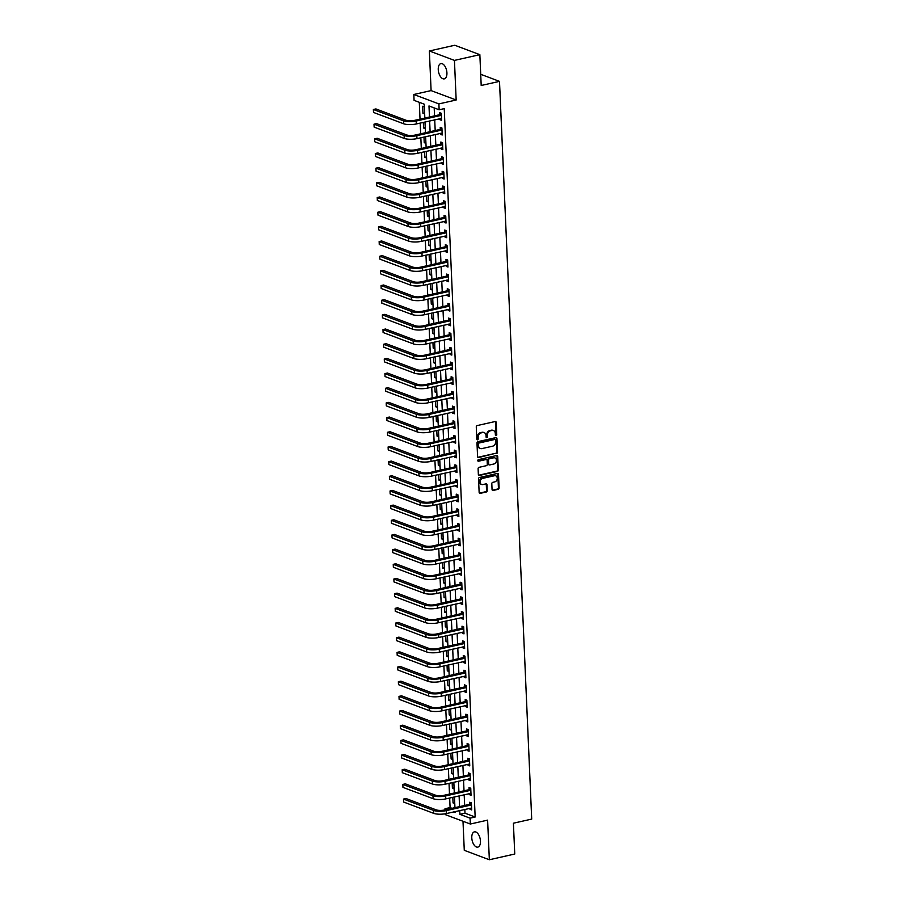 <?xml version="1.0" encoding="UTF-8"?>
<svg xmlns="http://www.w3.org/2000/svg" width="905" height="905" viewBox="0 0 905 905"><rect width="100%" height="100%" fill="white"/><g stroke="black" fill="none" stroke-linecap="round" stroke-linejoin="round"><path stroke-width="1.36" d="M496.11 435.656A0.837 0.679 110.6 0 0 496.766 434.694L496.234 422.454A1.199 0.973 110.6 0 0 495.193 421.526L477.229 425.565A1.199 0.973 110.6 0 0 476.279 426.945L476.811 439.185A0.837 0.679 110.6 0 0 478.213 438.868L478.145 437.285A3.846 3.1 110.6 0 1 481.177 432.884L482.67 432.545A3.846 3.1 110.6 0 1 484.186 432.635A3.846 3.1 110.6 0 1 486.03 435.509L486.098 437.092A0.837 0.679 110.6 0 0 487.49 436.787L487.422 435.203A3.846 3.1 110.6 0 1 490.453 430.791L491.947 430.452A3.846 3.1 110.6 0 1 493.463 430.542A3.846 3.1 110.6 0 1 495.307 433.427L495.374 435.011A0.837 0.679 110.6 0 0 496.11 435.656M495.488 435.384A0.837 0.679 110.6 0 0 496.098 434.434L495.555 422.194A1.199 0.973 110.6 0 0 495.295 421.504M476.924 439.57A0.837 0.679 110.6 0 0 477.535 438.62L477.467 437.036L478.145 437.285M486.2 437.477A0.837 0.679 110.6 0 0 486.811 436.527L486.743 434.943L487.422 435.203M480.465 841.118A7.828 4.095 -102.7 0 0 474.412 831.853A7.828 4.095 -102.7 0 0 471.788 837.849A7.828 4.095 -102.7 0 0 477.851 847.114A7.828 4.095 -102.7 0 0 480.465 841.118M446.923 72.875A7.828 4.095 -102.7 0 0 440.871 63.61A7.828 4.095 -102.7 0 0 438.246 69.606A7.828 4.095 -102.7 0 0 444.31 78.871A7.828 4.095 -102.7 0 0 446.923 72.875M492.06 489.537A1.199 0.973 110.6 0 0 493.112 490.465L498.146 489.322A1.199 0.973 110.6 0 0 499.096 487.953L498.508 474.356A1.199 0.973 110.6 0 0 497.456 473.428L479.492 477.478A1.199 0.973 110.6 0 0 478.541 478.847L479.141 492.444A1.199 0.973 110.6 0 0 480.193 493.372L486.279 492.003A1.199 0.973 110.6 0 0 487.218 490.623L486.969 484.809A1.199 0.973 110.6 0 0 485.917 483.881L482.897 484.56A3.213 2.591 110.6 0 1 481.641 484.48A3.213 2.591 110.6 0 1 480.148 481.313A3.213 2.591 110.6 0 1 482.637 478.394L494.458 475.736A3.213 2.591 110.6 0 1 495.725 475.804A3.213 2.591 110.6 0 1 497.218 478.971A3.213 2.591 110.6 0 1 494.73 481.901L492.75 482.342A1.199 0.973 110.6 0 0 491.811 483.711L492.06 489.537M464.831 809.409L464.989 813.188L475.159 817.011L470.068 818.154L470.329 824.025L445.26 814.602L445.226 813.787M479.854 54.673L454.446 60.397L429.366 50.974L454.785 45.25L479.854 54.673L481.2 85.489L499.503 81.371L531.71 819.093L513.407 823.211L514.753 854.026L489.345 859.75L487.614 820.134L470.329 824.025M429.366 50.974L431.097 90.591L456.165 100.014L454.446 60.397M456.165 100.014L438.891 103.905L439.14 109.777L428.981 105.953L429.468 117.005M475.159 817.011L444.231 108.634L439.14 109.777M496.585 453.496A1.199 0.973 110.6 0 0 497.535 452.115L496.935 438.518A1.199 0.973 110.6 0 0 495.895 437.601L477.931 441.64A1.199 0.973 110.6 0 0 476.98 443.02L477.58 456.618A1.199 0.973 110.6 0 0 478.621 457.545L495.906 453.235A1.199 0.973 110.6 0 0 496.856 451.867L496.257 438.269A1.199 0.973 110.6 0 0 495.997 437.579M497.716 456.437L498.316 470.034A1.199 0.973 110.6 0 1 497.365 471.415L479.401 475.453A1.199 0.973 110.6 0 1 478.36 474.525L478.1 468.711A1.199 0.973 110.6 0 1 479.05 467.331L486.336 465.69A1.199 0.973 110.6 0 0 487.286 464.322L487.116 460.453A1.199 0.973 110.6 0 0 486.064 459.525L478.485 461.233A0.837 0.679 110.6 0 1 478.417 459.627L496.675 455.509A1.199 0.973 110.6 0 1 497.716 456.437L497.037 456.188L497.637 469.774L498.316 470.034M462.998 821.276L464.276 850.327L489.345 859.75M434.196 107.921L434.547 115.863M434.717 119.811L435.192 130.535M435.362 134.483L435.825 145.207M435.995 149.155L436.47 159.88M436.64 163.828L437.104 174.552M437.285 178.5L437.749 189.224M437.918 193.172L438.393 203.897M438.563 207.845L439.027 218.569M439.208 222.517L439.672 233.241M439.841 237.189L440.316 247.913M440.486 251.862L440.95 262.586M441.12 266.534L441.595 277.258M441.764 281.206L442.24 291.93M442.409 295.878L442.873 306.603M443.043 310.551L443.518 321.275M443.688 325.223L444.151 335.947M444.332 339.895L444.796 350.62M444.966 354.568L445.441 365.292M445.611 369.24L446.075 379.964M446.256 383.912L446.719 394.637M446.889 398.585L447.364 409.309M447.534 413.257L447.998 423.981M448.167 427.929L448.642 438.654M448.812 442.602L449.276 453.326M449.457 457.274L449.921 467.998M450.09 471.946L450.566 482.67M450.735 486.619L451.199 497.343M451.38 501.291L451.844 512.015M452.014 515.963L452.489 526.687M452.658 530.635L453.122 541.36M453.292 545.308L453.767 556.032M453.937 559.98L454.401 570.704M454.582 574.652L455.045 585.377M455.215 589.325L455.69 600.049M455.86 603.997L456.324 614.721M456.505 618.669L456.968 629.394M457.138 633.342L457.613 644.066M457.783 648.014L458.247 658.738M458.416 662.686L458.892 673.411M459.061 677.359L459.525 688.083M459.706 692.031L460.17 702.755M460.34 706.703L460.815 717.427M460.984 721.375L461.448 732.1M461.629 736.048L462.093 746.772M462.263 750.72L462.738 761.444M462.908 765.392L463.371 776.117M463.541 780.065L464.016 790.789M464.186 794.737L464.661 805.461M439.83 118.657L439.875 119.698L441.572 120.331L441.267 113.295L439.57 112.661L439.66 114.573M440.475 133.329L440.52 134.37L442.217 135.003L441.912 127.967L440.215 127.334L440.294 129.245M441.12 148.001L441.165 149.042L442.85 149.676L442.545 142.639L440.848 142.006L440.939 143.918M441.753 162.674L441.798 163.715L443.495 164.348L443.19 157.312L441.493 156.678L441.572 158.59M442.398 177.346L442.443 178.387L444.14 179.02L443.823 171.984L442.138 171.35L442.217 173.262M443.031 192.018L443.077 193.059L444.774 193.693L444.468 186.656L442.771 186.023L442.862 187.935M443.676 206.691L443.722 207.731L445.418 208.365L445.113 201.329L443.416 200.695L443.495 202.607M444.321 221.363L444.366 222.404L446.052 223.037L445.746 216.001L444.061 215.367L444.14 217.279M444.955 236.035L445 237.076L446.697 237.71L446.391 230.673L444.694 230.04L444.785 231.952M445.599 250.708L445.645 251.748L447.342 252.382L447.036 245.346L445.339 244.712L445.418 246.624M446.244 265.38L446.289 266.421L447.975 267.054L447.67 260.018L445.973 259.384L446.063 261.296M446.878 280.052L446.923 281.093L448.62 281.726L448.314 274.69L446.618 274.057L446.697 275.968M447.523 294.725L447.568 295.765L449.265 296.399L448.948 289.362L447.262 288.729L447.342 290.641M448.156 309.397L448.213 310.438L449.898 311.071L449.593 304.035L447.896 303.401L447.986 305.313M448.801 324.069L448.846 325.11L450.543 325.743L450.238 318.707L448.541 318.074L448.62 319.985M449.446 338.742L449.491 339.782L451.188 340.416L450.871 333.379L449.185 332.746L449.265 334.658M450.079 353.414L450.124 354.455L451.821 355.088L451.516 348.052L449.819 347.418L449.909 349.33M450.724 368.086L450.769 369.127L452.466 369.76L452.161 362.724L450.464 362.091L450.543 364.002M451.369 382.758L451.414 383.799L453.1 384.433L452.794 377.396L451.097 376.763L451.188 378.675M452.002 397.431L452.048 398.472L453.744 399.105L453.439 392.069L451.742 391.435L451.833 393.347M452.647 412.103L452.692 413.144L454.389 413.777L454.072 406.741L452.387 406.107L452.466 408.019M453.292 426.775L453.337 427.816L455.023 428.45L454.717 421.413L453.02 420.78L453.111 422.692M453.925 441.448L453.971 442.488L455.668 443.122L455.362 436.086L453.665 435.452L453.744 437.364M454.57 456.12L454.615 457.161L456.312 457.794L455.996 450.758L454.31 450.124L454.389 452.036M455.204 470.792L455.249 471.833L456.946 472.467L456.64 465.43L454.944 464.797L455.034 466.709M455.849 485.465L455.894 486.505L457.591 487.139L457.285 480.103L455.588 479.469L455.668 481.381M456.493 500.137L456.539 501.178L458.224 501.811L457.919 494.775L456.233 494.141L456.312 496.053M457.127 514.809L457.172 515.85L458.869 516.484L458.564 509.447L456.867 508.814L456.957 510.725M457.772 529.482L457.817 530.522L459.514 531.156L459.208 524.119L457.511 523.486L457.591 525.398M458.416 544.154L458.462 545.195L460.147 545.828L459.842 538.792L458.145 538.158L458.235 540.07M459.05 558.826L459.095 559.867L460.792 560.5L460.487 553.464L458.79 552.831L458.869 554.742M459.695 573.499L459.74 574.539L461.437 575.173L461.12 568.136L459.435 567.503L459.514 569.415M460.328 588.171L460.374 589.212L462.07 589.845L461.765 582.809L460.068 582.175L460.159 584.087M460.973 602.843L461.018 603.884L462.715 604.517L462.41 597.481L460.713 596.848L460.792 598.759M461.618 617.515L461.663 618.556L463.349 619.19L463.043 612.153L461.358 611.52L461.437 613.432M462.251 632.188L462.297 633.229L463.994 633.862L463.688 626.826L461.991 626.192L462.082 628.104M462.896 646.86L462.941 647.901L464.638 648.534L464.333 641.498L462.636 640.864L462.715 642.776M463.541 661.532L463.586 662.573L465.272 663.207L464.966 656.17L463.269 655.537L463.36 657.449M464.175 676.205L464.22 677.245L465.917 677.879L465.611 670.843L463.914 670.209L463.994 672.121M464.819 690.877L464.865 691.918L466.561 692.551L466.245 685.515L464.559 684.881L464.638 686.793M465.453 705.549L465.498 706.59L467.195 707.224L466.89 700.187L465.193 699.554L465.283 701.466M466.098 720.222L466.143 721.262L467.84 721.896L467.534 714.86L465.837 714.226L465.917 716.138M466.742 734.894L466.788 735.935L468.473 736.568L468.168 729.532L466.482 728.898L466.561 730.81M467.376 749.566L467.421 750.607L469.118 751.241L468.813 744.204L467.116 743.571L467.206 745.482M468.021 764.239L468.066 765.279L469.763 765.913L469.457 758.876L467.761 758.243L467.84 760.155M468.666 778.911L468.711 779.952L470.396 780.585L470.091 773.549L468.394 772.915L468.485 774.827M469.299 793.583L469.344 794.624L471.041 795.257L470.736 788.221L469.039 787.588L469.118 789.499M469.944 808.256L469.989 809.296L471.686 809.93L471.369 802.893L469.684 802.26L469.763 804.172M419.298 102.31L420.033 119.132M420.203 123.08L420.667 133.804M420.836 137.752L421.311 148.477M421.481 152.425L421.945 163.149M422.126 167.097L422.59 177.821M422.759 181.769L423.235 192.494M423.404 196.442L423.868 207.166M424.049 211.114L424.513 221.838M424.683 225.786L425.158 236.51M425.327 240.459L425.791 251.183M425.961 255.131L426.436 265.855M426.606 269.803L427.07 280.527M427.251 284.475L427.714 295.2M427.884 299.148L428.359 309.872M428.529 313.82L428.993 324.544M429.174 328.492L429.637 339.217M429.807 343.165L430.282 353.889M430.452 357.837L430.916 368.561M431.085 372.509L431.561 383.234M431.73 387.182L432.194 397.906M432.375 401.854L432.839 412.578M433.009 416.526L433.484 427.251M433.653 431.199L434.117 441.923M434.298 445.871L434.762 456.595M434.932 460.543L435.407 471.267M435.577 475.216L436.04 485.94M436.21 489.888L436.685 500.612M436.855 504.56L437.33 515.284M437.5 519.232L437.963 529.957M438.133 533.905L438.608 544.629M438.778 548.577L439.242 559.301M439.423 563.249L439.887 573.974M440.056 577.922L440.531 588.646M440.701 592.594L441.165 603.318M441.346 607.266L441.81 617.991M441.979 621.939L442.455 632.663M442.624 636.611L443.088 647.335M443.258 651.283L443.733 662.008M443.903 665.956L444.366 676.68M444.547 680.628L445.011 691.352M445.181 695.3L445.656 706.024M445.826 709.973L446.289 720.697M446.47 724.645L446.934 735.369M447.104 739.317L447.579 750.041M447.749 753.989L448.213 764.714M448.382 768.662L448.857 779.386M449.027 783.334L449.491 794.058M449.672 798.006L450.09 807.588L452.014 808.312M422.635 106.281L422.94 113.329L424.637 113.962L424.332 106.926L422.635 106.281M423.336 122.367L423.585 128.001L425.271 128.634L424.988 121.994L425.486 132.718M423.981 137.04L424.219 142.673L425.916 143.307L425.622 136.666L426.131 147.391M424.615 151.712L424.864 157.346L426.56 157.979L426.266 151.339M425.26 166.384L425.497 172.018L427.194 172.651L426.911 166.011L427.409 176.735M425.893 181.057L426.142 186.69L427.839 187.324L427.545 180.683L428.042 191.407M426.538 195.729L426.787 201.363L428.472 201.996L428.189 195.356M427.183 210.401L427.42 216.035L429.117 216.668L428.823 210.028M427.816 225.074L428.065 230.707L429.762 231.341L429.468 224.7L429.966 235.424M428.461 239.746L428.71 245.379L430.395 246.013L430.113 239.373M429.106 254.418L429.343 260.052L431.04 260.685L430.746 254.045M429.739 269.09L429.988 274.724L431.685 275.358L431.391 268.717L431.889 279.441M430.384 283.763L430.633 289.396L432.319 290.03L432.036 283.389M431.018 298.435L431.266 304.069L432.963 304.702L432.669 298.062M431.662 313.107L431.911 318.741L433.608 319.375L433.314 312.734L433.812 323.458M432.307 327.78L432.545 333.413L434.242 334.047L433.959 327.406M432.941 342.452L433.19 348.086L434.886 348.719L434.592 342.079M433.586 357.124L433.834 362.758L435.52 363.391L435.237 356.751L435.735 367.475M434.23 371.797L434.468 377.43L436.165 378.064L435.871 371.423M434.864 386.469L435.113 392.103L436.81 392.736L436.515 386.096M435.509 401.141L435.757 406.775L437.443 407.408L437.16 400.768L437.658 411.492M436.142 415.814L436.391 421.447L438.088 422.081L437.794 415.44M436.787 430.486L437.036 436.12L438.733 436.753L438.439 430.113M437.432 445.158L437.669 450.792L439.366 451.425L439.083 444.785L439.581 455.509M438.065 459.831L438.314 465.464L440.011 466.098L439.717 459.457M438.71 474.503L438.959 480.136L440.644 480.77L440.362 474.13M439.355 489.175L439.592 494.809L441.289 495.442L440.995 488.802L441.504 499.526M439.988 503.847L440.237 509.481L441.934 510.115L441.64 503.474M440.633 518.52L440.882 524.153L442.568 524.787L442.285 518.146M441.267 533.192L441.516 538.826L443.212 539.459L442.918 532.819L443.427 543.543M441.912 547.864L442.16 553.498L443.857 554.131L443.563 547.491M442.556 562.537L442.794 568.17L444.491 568.804L444.208 562.163M443.19 577.209L443.439 582.843L445.136 583.476L444.841 576.836L445.339 587.56M443.835 591.881L444.084 597.515L445.769 598.148L445.486 591.508M444.479 606.554L444.717 612.187L446.414 612.821L446.12 606.18M445.113 621.226L445.362 626.86L447.059 627.493L446.765 620.853L447.262 631.577M445.758 635.898L446.007 641.532L447.692 642.165L447.409 635.525M446.391 650.571L446.64 656.204L448.337 656.838L448.043 650.197M447.036 665.243L447.285 670.876L448.982 671.51L448.688 664.87L449.185 675.594M447.681 679.915L447.918 685.549L449.615 686.182L449.333 679.542L449.83 690.266M448.314 694.588L448.563 700.221L450.26 700.855L449.966 694.214M448.959 709.26L449.208 714.893L450.894 715.527L450.611 708.887L451.109 719.611M449.604 723.932L449.842 729.566L451.538 730.199L451.244 723.559L451.753 734.283M450.238 738.604L450.486 744.238L452.183 744.872L451.889 738.231M450.882 753.277L451.131 758.91L452.817 759.544L452.534 752.903L453.032 763.628M451.527 767.949L451.765 773.583L453.462 774.216L453.167 767.576L453.677 778.3M452.161 782.621L452.41 788.255L454.106 788.889L453.812 782.248M452.805 797.294L453.054 802.927L454.74 803.561L454.457 796.92L454.955 807.645M499.503 81.371L480.713 74.301M445.056 809.873L445 808.731L446.923 809.455M450.09 807.588L445 808.731M424.841 118.046L424.241 104.177L414.071 100.353L413.823 94.482L438.891 103.905M431.097 90.591L413.823 94.482M459.74 810.552L459.91 814.342L470.068 818.154M429.637 120.953L430.101 131.678M430.282 135.626L430.746 146.35M430.916 150.298L431.391 161.022M431.561 164.97L432.024 175.694M432.194 179.643L432.669 190.367M432.839 194.315L433.303 205.039M433.484 208.987L433.948 219.711M434.117 223.659L434.592 234.384M434.762 238.332L435.226 249.056M435.407 253.004L435.871 263.728M436.04 267.676L436.515 278.401M436.685 282.349L437.149 293.073M437.319 297.021L437.794 307.745M437.963 311.693L438.427 322.418M438.608 326.366L439.072 337.09M439.242 341.038L439.717 351.762M439.887 355.71L440.35 366.435M440.531 370.383L440.995 381.107M441.165 385.055L441.64 395.779M441.81 399.727L442.274 410.451M442.443 414.4L442.918 425.124M443.088 429.072L443.552 439.796M443.733 443.744L444.197 454.468M444.366 458.416L444.841 469.141M445.011 473.089L445.475 483.813M445.656 487.761L446.12 498.485M446.289 502.433L446.765 513.158M446.934 517.106L447.398 527.83M447.568 531.778L448.043 542.502M448.213 546.45L448.688 557.175M448.857 561.123L449.321 571.847M449.491 575.795L449.966 586.519M450.136 590.467L450.6 601.192M450.781 605.14L451.244 615.864M451.414 619.812L451.889 630.536M452.059 634.484L452.523 645.208M452.704 649.157L453.167 659.881M453.337 663.829L453.812 674.553M453.982 678.501L454.446 689.225M454.615 693.173L455.091 703.898M455.26 707.846L455.724 718.57M455.905 722.518L456.369 733.242M456.539 737.19L457.014 747.915M457.183 751.863L457.647 762.587M457.828 766.535L458.292 777.259M458.462 781.207L458.937 791.932M459.106 795.88L459.57 806.604M453.552 811.943L455.17 812.554L455.125 811.593M454.31 792.972L453.846 782.248M452.387 748.955L451.923 738.231M450.464 704.938L450 694.214M448.552 660.922L448.077 650.197M447.907 646.249L447.443 635.525M446.629 616.905L446.154 606.18M445.984 602.232L445.52 591.508M444.706 572.888L444.231 562.163M444.061 558.215L443.597 547.491M442.783 528.871L442.307 518.146M442.138 514.198L441.674 503.474M440.859 484.854L440.396 474.13M440.215 470.181L439.751 459.457M438.936 440.837L438.473 430.113M438.292 426.165L437.828 415.44M437.013 396.82L436.549 386.096M436.38 382.148L435.905 371.423M435.09 352.803L434.626 342.079M434.457 338.131L433.981 327.406M433.167 308.786L432.703 298.062M432.533 294.114L432.058 283.389M431.255 264.769L430.78 254.045M430.61 250.097L430.147 239.373M429.332 220.752L428.857 210.028M428.687 206.08L428.223 195.356M426.764 162.063L426.3 151.339M464.989 813.188L459.91 814.342M422.94 113.329L424.592 112.955M423.585 128.001L425.226 127.628M424.219 142.673L425.87 142.3M424.864 157.346L426.515 156.972M425.497 172.018L427.149 171.645M426.142 186.69L427.794 186.317M426.787 201.363L428.438 200.989M427.42 216.035L429.072 215.661M428.065 230.707L429.717 230.334M428.71 245.379L430.35 245.006M429.343 260.052L430.995 259.678M429.988 274.724L431.64 274.351M430.633 289.396L432.273 289.023M431.266 304.069L432.918 303.695M431.911 318.741L433.563 318.368M432.545 333.413L434.196 333.04M433.19 348.086L434.841 347.712M433.834 362.758L435.486 362.385M434.468 377.43L436.12 377.057M435.113 392.103L436.764 391.729M435.757 406.775L437.398 406.402M436.391 421.447L438.043 421.074M437.036 436.12L438.687 435.746M437.669 450.792L439.321 450.419M438.314 465.464L439.966 465.091M438.959 480.136L440.611 479.763M439.592 494.809L441.244 494.435M440.237 509.481L441.889 509.108M440.882 524.153L442.522 523.78M441.516 538.826L443.167 538.452M442.16 553.498L443.812 553.125M442.794 568.17L444.446 567.797M443.439 582.843L445.09 582.469M444.084 597.515L445.735 597.142M444.717 612.187L446.369 611.814M445.362 626.86L447.013 626.486M446.007 641.532L447.647 641.159M446.64 656.204L448.292 655.831M447.285 670.876L448.937 670.503M447.918 685.549L449.57 685.175M448.563 700.221L450.215 699.848M449.208 714.893L450.86 714.52M449.842 729.566L451.493 729.192M450.486 744.238L452.138 743.865M451.131 758.91L452.772 758.537M451.765 773.583L453.416 773.209M452.41 788.255L454.061 787.882M453.054 802.927L454.695 802.554M439.875 119.698L441.527 119.324M440.52 134.37L442.172 133.997M441.165 149.042L442.805 148.669M441.798 163.715L443.45 163.341M442.443 178.387L444.095 178.014M443.077 193.059L444.728 192.686M443.722 207.731L445.373 207.358M444.366 222.404L446.018 222.03M445 237.076L446.651 236.703M445.645 251.748L447.296 251.375M446.289 266.421L447.93 266.047M446.923 281.093L448.575 280.72M447.568 295.765L449.219 295.392M448.213 310.438L449.853 310.064M448.846 325.11L450.498 324.737M449.491 339.782L451.143 339.409M450.124 354.455L451.776 354.081M450.769 369.127L452.421 368.754M451.414 383.799L453.066 383.426M452.048 398.472L453.699 398.098M452.692 413.144L454.344 412.771M453.337 427.816L454.977 427.443M453.971 442.488L455.622 442.115M454.615 457.161L456.267 456.787M455.249 471.833L456.901 471.46M455.894 486.505L457.545 486.132M456.539 501.178L458.19 500.804M457.172 515.85L458.824 515.477M457.817 530.522L459.469 530.149M458.462 545.195L460.102 544.821M459.095 559.867L460.747 559.494M459.74 574.539L461.392 574.166M460.374 589.212L462.025 588.838M461.018 603.884L462.67 603.511M461.663 618.556L463.315 618.183M462.297 633.229L463.948 632.855M462.941 647.901L464.593 647.528M463.586 662.573L465.227 662.2M464.22 677.245L465.871 676.872M464.865 691.918L466.516 691.544M465.498 706.59L467.15 706.217M466.143 721.262L467.795 720.889M466.788 735.935L468.439 735.561M467.421 750.607L469.073 750.234M468.066 765.279L469.718 764.906M468.711 779.952L470.351 779.578M469.344 794.624L470.996 794.251M469.989 809.296L471.641 808.923M493.112 430.441A3.846 3.1 110.6 0 0 492.784 430.294A3.846 3.1 110.6 0 0 491.268 430.203L491.947 430.452M486.743 434.943A3.846 3.1 110.6 0 1 489.775 430.542L491.268 430.203M483.836 432.533A3.846 3.1 110.6 0 0 483.508 432.386A3.846 3.1 110.6 0 0 481.992 432.296L482.67 432.545M477.467 437.036A3.846 3.1 110.6 0 1 480.498 432.624L481.992 432.296M477.84 457.308A1.199 0.973 110.6 0 0 477.942 457.285L495.906 453.235M495.601 440.102A0.837 0.679 110.6 0 0 494.865 439.457L479.096 443.009A0.837 0.679 110.6 0 0 478.44 443.97L478.507 445.645A3.846 3.1 110.6 0 0 480.351 448.518A3.846 3.1 110.6 0 0 481.856 448.609L492.637 446.188A3.846 3.1 110.6 0 0 495.669 441.776L495.601 440.102M494.775 439.423A0.837 0.679 110.6 0 0 494.187 439.197L494.865 439.457M480.023 448.371A3.846 3.1 110.6 0 1 479.673 448.258A3.846 3.1 110.6 0 1 477.829 445.384L477.761 443.722A0.837 0.679 110.6 0 1 478.417 442.749L494.187 439.197M478.621 475.216A1.199 0.973 110.6 0 0 478.722 475.204L496.687 471.154A1.199 0.973 110.6 0 0 497.637 469.774M486.166 459.514A1.199 0.973 110.6 0 0 485.385 459.276L477.863 460.973M493.892 463.994A3.213 2.591 110.6 0 0 496.381 461.064A3.213 2.591 110.6 0 0 494.888 457.907A3.213 2.591 110.6 0 0 493.621 457.828L489.458 458.767A1.199 0.973 110.6 0 0 488.508 460.147L488.677 464.005A1.199 0.973 110.6 0 0 489.729 464.932L493.892 463.994M494.537 457.806A3.213 2.591 110.6 0 0 494.209 457.647A3.213 2.591 110.6 0 0 492.942 457.568L493.621 457.828M488.949 464.695A1.199 0.973 110.6 0 1 487.999 463.745L487.829 459.887A1.199 0.973 110.6 0 1 488.779 458.507L492.942 457.568M497.037 456.188A1.199 0.973 110.6 0 0 496.777 455.498M495.374 475.713A3.213 2.591 110.6 0 0 495.046 475.555A3.213 2.591 110.6 0 0 493.779 475.476L494.458 475.736M481.313 484.322A3.213 2.591 110.6 0 1 480.962 484.232A3.213 2.591 110.6 0 1 479.469 481.064A3.213 2.591 110.6 0 1 481.958 478.145L493.779 475.476M479.412 493.135A1.199 0.973 110.6 0 0 479.514 493.123L485.6 491.743A1.199 0.973 110.6 0 0 486.539 490.374L486.29 484.548A1.199 0.973 110.6 0 0 486.019 483.858M492.331 490.227A1.199 0.973 110.6 0 0 492.433 490.205L497.467 489.073A1.199 0.973 110.6 0 0 498.417 487.693L497.829 474.096A1.199 0.973 110.6 0 0 497.558 473.406M441.346 115.207L439.366 114.777L414.501 120.376A6.109 1.697 177.5 0 1 406.028 120.252L375.914 108.928L373.369 109.494L403.494 120.818A9.174 2.545 -2.5 0 0 416.198 121.01L441.052 115.41M373.505 112.435L373.369 109.494L373.505 112.435L403.619 123.759A9.174 2.545 -2.5 0 0 416.323 123.951L441.493 118.419M439.366 114.777L441.267 113.43M441.991 129.879L440 129.449L415.146 135.049A6.109 1.697 177.5 0 1 406.673 134.924L376.559 123.6L374.014 124.166L404.128 135.49A9.174 2.545 -2.5 0 0 416.832 135.682L441.697 130.082M374.138 127.107L374.014 124.166L374.138 127.107L404.264 138.431A9.174 2.545 -2.5 0 0 416.967 138.623L442.126 133.092M440 129.449L441.912 128.103M442.635 144.551L440.644 144.121L415.78 149.721A6.109 1.697 177.5 0 1 407.307 149.597L377.193 138.273L374.647 138.838L404.773 150.162A9.174 2.545 -2.5 0 0 417.477 150.354L442.341 144.755M374.783 141.78L374.647 138.838L374.783 141.78L404.897 153.103A9.174 2.545 -2.5 0 0 417.601 153.296L442.771 147.764M440.644 144.121L442.556 142.775M443.269 159.223L441.289 158.794L416.424 164.393A6.109 1.697 177.5 0 1 407.951 164.269L377.838 152.945L375.292 153.511L405.406 164.834A9.174 2.545 -2.5 0 0 418.121 165.027L442.975 159.427M375.417 156.452L375.292 153.511L375.417 156.452L405.542 167.776A9.174 2.545 -2.5 0 0 418.246 167.968L443.416 162.436M441.289 158.794L443.19 157.447M443.914 173.896L441.923 173.466L417.069 179.066A6.109 1.697 177.5 0 1 408.596 178.941L378.471 167.617L375.937 168.183L406.051 179.507A9.174 2.545 -2.5 0 0 418.755 179.699L443.62 174.099M376.061 171.124L375.937 168.183L376.061 171.124L406.175 182.448A9.174 2.545 -2.5 0 0 418.891 182.64L444.05 177.109M441.923 173.466L443.835 172.12M444.547 188.568L442.568 188.138L417.703 193.738A6.109 1.697 177.5 0 1 409.23 193.613L379.116 182.29L376.571 182.855L406.696 194.179A9.174 2.545 -2.5 0 0 419.4 194.371L444.265 188.772M376.706 185.797L376.571 182.855L376.706 185.797L406.82 197.12A9.174 2.545 -2.5 0 0 419.524 197.313L444.694 191.781M442.568 188.138L444.479 186.792M445.192 203.24L443.201 202.811L418.348 208.41A6.109 1.697 177.5 0 1 409.875 208.286L379.761 196.962L377.215 197.528L407.329 208.851A9.174 2.545 -2.5 0 0 420.044 209.044L444.898 203.444M377.34 200.469L377.215 197.528L377.34 200.469L407.465 211.793A9.174 2.545 -2.5 0 0 420.169 211.985L445.328 206.453M443.201 202.811L445.113 201.464M445.837 217.913L443.846 217.483L418.981 223.083A6.109 1.697 177.5 0 1 410.519 222.958L380.394 211.634L377.86 212.2L407.974 223.524A9.174 2.545 -2.5 0 0 420.678 223.716L445.543 218.116M377.985 215.141L377.86 212.2L377.985 215.141L408.098 226.465A9.174 2.545 -2.5 0 0 420.802 226.657L445.973 221.125M443.846 217.483L445.758 216.137M446.47 232.585L444.491 232.155L419.626 237.755A6.109 1.697 177.5 0 1 411.153 237.63L381.039 226.307L378.494 226.872L408.619 238.196A9.174 2.545 -2.5 0 0 421.323 238.388L446.176 232.789M378.629 229.813L378.494 226.872L378.629 229.813L408.743 241.137A9.174 2.545 -2.5 0 0 421.447 241.33L446.618 235.798M444.491 232.155L446.391 230.809M447.115 247.257L445.124 246.827L420.271 252.427A6.109 1.697 177.5 0 1 411.798 252.303L381.684 240.979L379.138 241.545L409.252 252.868A9.174 2.545 -2.5 0 0 421.956 253.061L446.821 247.461M379.263 244.486L379.138 241.545L379.263 244.486L409.388 255.81A9.174 2.545 -2.5 0 0 422.092 256.002L447.251 250.47M445.124 246.827L447.036 245.481M447.76 261.93L445.769 261.5L420.904 267.099A6.109 1.697 177.5 0 1 412.431 266.975L382.317 255.651L379.783 256.217L409.897 267.541A9.174 2.545 -2.5 0 0 422.601 267.733L447.466 262.133M379.908 259.158L379.783 256.217L379.908 259.158L410.022 270.482A9.174 2.545 -2.5 0 0 422.726 270.674L447.896 265.142M445.769 261.5L447.681 260.154M448.394 276.602L446.414 276.172L421.549 281.772A6.109 1.697 177.5 0 1 413.076 281.647L382.962 270.324L380.417 270.889L410.531 282.213A9.174 2.545 -2.5 0 0 423.246 282.405L448.099 276.806M380.541 273.83L380.417 270.889L380.541 273.83L410.666 285.154A9.174 2.545 -2.5 0 0 423.37 285.347L448.541 279.815M446.414 276.172L448.314 274.826M449.038 291.274L447.047 290.844L422.194 296.444A6.109 1.697 177.5 0 1 413.721 296.32L383.596 284.996L381.062 285.561L411.175 296.885A9.174 2.545 -2.5 0 0 423.879 297.078L448.744 291.478M381.186 288.503L381.062 285.561L381.186 288.503L411.3 299.827A9.174 2.545 -2.5 0 0 424.015 300.019L449.174 294.487M447.047 290.844L448.959 289.498M449.672 305.947L447.692 305.517L422.827 311.116A6.109 1.697 177.5 0 1 414.354 310.992L384.24 299.668L381.695 300.234L411.82 311.558A9.174 2.545 -2.5 0 0 424.524 311.75L449.389 306.15M381.831 303.175L381.695 300.234L381.831 303.175L411.945 314.499A9.174 2.545 -2.5 0 0 424.649 314.691L449.819 309.159M447.692 305.517L449.604 304.171M450.317 320.619L448.326 320.189L423.472 325.789A6.109 1.697 177.5 0 1 414.999 325.664L384.885 314.34L382.34 314.906L412.454 326.23A9.174 2.545 -2.5 0 0 425.169 326.422L450.023 320.823M382.464 317.847L382.34 314.906L382.464 317.847L412.59 329.171A9.174 2.545 -2.5 0 0 425.293 329.363L450.464 323.832M448.326 320.189L450.238 318.843M450.962 335.291L448.971 334.861L424.106 340.461A6.109 1.697 177.5 0 1 415.644 340.337L385.519 329.013L382.985 329.578L413.099 340.902A9.174 2.545 -2.5 0 0 425.803 341.094L450.667 335.495M383.109 332.52L382.985 329.578L383.109 332.52L413.223 343.843A9.174 2.545 -2.5 0 0 425.927 344.036L451.097 338.504M448.971 334.861L450.882 333.515M451.595 349.964L449.615 349.534L424.75 355.133A6.109 1.697 177.5 0 1 416.277 355.009L386.164 343.685L383.618 344.251L413.743 355.575A9.174 2.545 -2.5 0 0 426.447 355.767L451.301 350.167M383.754 347.192L383.618 344.251L383.754 347.192L413.868 358.516A9.174 2.545 -2.5 0 0 426.572 358.708L451.742 353.176M449.615 349.534L451.516 348.187M452.24 364.636L450.249 364.206L425.395 369.806A6.109 1.697 177.5 0 1 416.922 369.681L386.808 358.357L384.263 358.923L414.377 370.247A9.174 2.545 -2.5 0 0 427.081 370.439L451.946 364.839M384.387 361.864L384.263 358.923L384.387 361.864L414.513 373.188A9.174 2.545 -2.5 0 0 427.217 373.38L452.376 367.849M450.249 364.206L452.161 362.86M452.885 379.308L450.894 378.878L426.029 384.478A6.109 1.697 177.5 0 1 417.567 384.353L387.442 373.03L384.908 373.595L415.022 384.919A9.174 2.545 -2.5 0 0 427.726 385.111L452.591 379.512M385.032 376.537L384.908 373.595L385.032 376.537L415.146 387.86A9.174 2.545 -2.5 0 0 427.85 388.053L453.02 382.521M450.894 378.878L452.805 377.532M453.518 393.98L451.538 393.551L426.674 399.15A6.109 1.697 177.5 0 1 418.201 399.026L388.087 387.702L385.541 388.268L415.655 399.591A9.174 2.545 -2.5 0 0 428.37 399.784L453.224 394.184M385.666 391.209L385.541 388.268L385.666 391.209L415.791 402.533A9.174 2.545 -2.5 0 0 428.495 402.725L453.665 397.193M451.538 393.551L453.439 392.204M454.163 408.653L452.172 408.223L427.318 413.823A6.109 1.697 177.5 0 1 418.845 413.698L388.72 402.374L386.186 402.94L416.3 414.264A9.174 2.545 -2.5 0 0 429.004 414.456L453.869 408.856M386.311 405.881L386.186 402.94L386.311 405.881L416.424 417.205A9.174 2.545 -2.5 0 0 429.14 417.397L454.299 411.865M452.172 408.223L454.084 406.877M454.796 423.325L452.817 422.895L427.952 428.495A6.109 1.697 177.5 0 1 419.479 428.37L389.365 417.047L386.82 417.612L416.945 428.936A9.174 2.545 -2.5 0 0 429.649 429.128L454.514 423.529M386.955 420.554L386.82 417.612L386.955 420.554L417.069 431.877A9.174 2.545 -2.5 0 0 429.773 432.07L454.944 426.538M452.817 422.895L454.729 421.549M455.441 437.997L453.462 437.568L428.597 443.167A6.109 1.697 177.5 0 1 420.124 443.043L390.01 431.719L387.464 432.285L417.578 443.608A9.174 2.545 -2.5 0 0 430.294 443.801L455.147 438.201M387.589 435.226L387.464 432.285L387.589 435.226L417.714 446.55A9.174 2.545 -2.5 0 0 430.418 446.742L455.588 441.21M453.462 437.568L455.362 436.221M456.086 452.67L454.095 452.24L429.23 457.84A6.109 1.697 177.5 0 1 420.768 457.715L390.643 446.391L388.109 446.957L418.223 458.281A9.174 2.545 -2.5 0 0 430.927 458.473L455.792 452.873M388.234 449.898L388.109 446.957L388.234 449.898L418.348 461.222A9.174 2.545 -2.5 0 0 431.063 461.414L456.222 455.882M454.095 452.24L456.007 450.894M456.72 467.342L454.74 466.912L429.875 472.512A6.109 1.697 177.5 0 1 421.402 472.387L391.288 461.064L388.743 461.629L418.868 472.953A9.174 2.545 -2.5 0 0 431.572 473.145L456.437 467.546M388.879 464.57L388.743 461.629L388.879 464.57L418.992 475.894A9.174 2.545 -2.5 0 0 431.696 476.087L456.867 470.555M454.74 466.912L456.652 465.566M457.364 482.014L455.373 481.584L430.52 487.184A6.109 1.697 177.5 0 1 422.047 487.06L391.933 475.736L389.388 476.302L419.501 487.625A9.174 2.545 -2.5 0 0 432.205 487.818L457.07 482.218M389.512 479.243L389.388 476.302L389.512 479.243L419.637 490.567A9.174 2.545 -2.5 0 0 432.341 490.759L457.5 485.227M455.373 481.584L457.285 480.238M458.009 496.687L456.018 496.257L431.153 501.856A6.109 1.697 177.5 0 1 422.692 501.732L392.566 490.408L390.032 490.974L420.146 502.298A9.174 2.545 -2.5 0 0 432.85 502.49L457.715 496.89M390.157 493.915L390.032 490.974L390.157 493.915L420.271 505.239A9.174 2.545 -2.5 0 0 432.975 505.431L458.145 499.899M456.018 496.257L457.93 494.911M458.643 511.359L456.663 510.929L431.798 516.529A6.109 1.697 177.5 0 1 423.325 516.404L393.211 505.081L390.666 505.646L420.791 516.97A9.174 2.545 -2.5 0 0 433.495 517.162L458.349 511.563M390.802 508.587L390.666 505.646L390.802 508.587L420.916 519.911A9.174 2.545 -2.5 0 0 433.619 520.104L458.79 514.572M456.663 510.929L458.564 509.583M459.288 526.031L457.297 525.601L432.443 531.201A6.109 1.697 177.5 0 1 423.97 531.077L393.845 519.753L391.311 520.318L421.425 531.642A9.174 2.545 -2.5 0 0 434.129 531.835L458.993 526.235M391.435 523.26L391.311 520.318L391.435 523.26L421.549 534.584A9.174 2.545 -2.5 0 0 434.264 534.776L459.423 529.244M457.297 525.601L459.208 524.255M459.932 540.704L457.941 540.274L433.076 545.873A6.109 1.697 177.5 0 1 424.603 545.749L394.49 534.425L391.944 534.991L422.069 546.315A9.174 2.545 -2.5 0 0 434.773 546.507L459.638 540.907M392.08 537.932L391.944 534.991L392.08 537.932L422.194 549.256A9.174 2.545 -2.5 0 0 434.898 549.448L460.068 543.916M457.941 540.274L459.853 538.928M460.566 555.376L458.586 554.946L433.721 560.546A6.109 1.697 177.5 0 1 425.248 560.421L395.134 549.097L392.589 549.663L422.703 560.987A9.174 2.545 -2.5 0 0 435.418 561.179L460.272 555.58M392.713 552.604L392.589 549.663L392.713 552.604L422.839 563.928A9.174 2.545 -2.5 0 0 435.543 564.12L460.713 558.589M458.586 554.946L460.487 553.6M461.211 570.048L459.22 569.618L434.355 575.218A6.109 1.697 177.5 0 1 425.893 575.094L395.768 563.77L393.234 564.335L423.348 575.659A9.174 2.545 -2.5 0 0 436.052 575.852L460.917 570.252M393.358 567.277L393.234 564.335L393.358 567.277L423.472 578.6A9.174 2.545 -2.5 0 0 436.187 578.793L461.346 573.261M459.22 569.618L461.131 568.272M461.844 584.721L459.864 584.291L435 589.89A6.109 1.697 177.5 0 1 426.527 589.766L396.413 578.442L393.867 579.008L423.993 590.332A9.174 2.545 -2.5 0 0 436.696 590.524L461.561 584.924M394.003 581.949L393.867 579.008L394.003 581.949L424.117 593.273A9.174 2.545 -2.5 0 0 436.821 593.465L461.991 587.933M459.864 584.291L461.776 582.944M462.489 599.393L460.498 598.963L435.644 604.563A6.109 1.697 177.5 0 1 427.171 604.438L397.057 593.114L394.512 593.68L424.626 605.004A9.174 2.545 -2.5 0 0 437.33 605.196L462.195 599.596M394.637 596.621L394.512 593.68L394.637 596.621L424.762 607.945A9.174 2.545 -2.5 0 0 437.466 608.137L462.625 602.606M460.498 598.963L462.41 597.617M463.134 614.065L461.143 613.635L436.278 619.235A6.109 1.697 177.5 0 1 427.816 619.111L397.691 607.787L395.157 608.352L425.271 619.676A9.174 2.545 -2.5 0 0 437.975 619.868L462.84 614.269M395.281 611.294L395.157 608.352L395.281 611.294L425.395 622.617A9.174 2.545 -2.5 0 0 438.099 622.81L463.269 617.278M461.143 613.635L463.055 612.289M463.767 628.737L461.788 628.308L436.923 633.907A6.109 1.697 177.5 0 1 428.45 633.783L398.336 622.459L395.79 623.025L425.916 634.348A9.174 2.545 -2.5 0 0 438.62 634.541L463.473 628.941M395.926 625.966L395.79 623.025L395.926 625.966L426.04 637.29A9.174 2.545 -2.5 0 0 438.744 637.482L463.914 631.95M461.788 628.308L463.688 626.961M464.412 643.41L462.421 642.98L437.568 648.58A6.109 1.697 177.5 0 1 429.094 648.455L398.969 637.131L396.435 637.697L426.549 649.021A9.174 2.545 -2.5 0 0 439.253 649.213L464.118 643.613M396.56 640.638L396.435 637.697L396.56 640.638L426.685 651.962A9.174 2.545 -2.5 0 0 439.389 652.154L464.548 646.623M462.421 642.98L464.333 641.634M465.057 658.082L463.066 657.652L438.201 663.252A6.109 1.697 177.5 0 1 429.728 663.127L399.614 651.804L397.069 652.369L427.194 663.693A9.174 2.545 -2.5 0 0 439.898 663.885L464.763 658.286M397.205 655.311L397.069 652.369L397.205 655.311L427.318 666.634A9.174 2.545 -2.5 0 0 440.022 666.827L465.193 661.295M463.066 657.652L464.978 656.306M465.69 672.754L463.711 672.325L438.846 677.924A6.109 1.697 177.5 0 1 430.373 677.8L400.259 666.476L397.714 667.042L427.827 678.365A9.174 2.545 -2.5 0 0 440.543 678.558L465.396 672.958M397.838 669.983L397.714 667.042L397.838 669.983L427.963 681.307A9.174 2.545 -2.5 0 0 440.667 681.499L465.837 675.967M463.711 672.325L465.611 670.978M466.335 687.427L464.344 686.997L439.491 692.597A6.109 1.697 177.5 0 1 431.018 692.472L400.892 681.148L398.358 681.714L428.472 693.038A9.174 2.545 -2.5 0 0 441.176 693.23L466.041 687.63M398.483 684.655L398.358 681.714L398.483 684.655L428.597 695.979A9.174 2.545 -2.5 0 0 441.312 696.171L466.471 690.639M464.344 686.997L466.256 685.651M466.969 702.099L464.989 701.669L440.124 707.269A6.109 1.697 177.5 0 1 431.651 707.144L401.537 695.821L398.992 696.386L429.117 707.71A9.174 2.545 -2.5 0 0 441.821 707.902L466.686 702.303M399.128 699.327L398.992 696.386L399.128 699.327L429.242 710.651A9.174 2.545 -2.5 0 0 441.945 710.844L467.116 705.312M464.989 701.669L466.901 700.323M467.614 716.771L465.623 716.341L440.769 721.941A6.109 1.697 177.5 0 1 432.296 721.817L402.182 710.493L399.637 711.058L429.751 722.382A9.174 2.545 -2.5 0 0 442.466 722.575L467.319 716.975M399.761 714L399.637 711.058L399.761 714L429.886 725.324A9.174 2.545 -2.5 0 0 442.59 725.516L467.749 719.984M465.623 716.341L467.534 714.995M468.258 731.444L466.267 731.014L441.402 736.613A6.109 1.697 177.5 0 1 432.941 736.489L402.815 725.165L400.281 725.731L430.395 737.055A9.174 2.545 -2.5 0 0 443.099 737.247L467.964 731.647M400.406 728.672L400.281 725.731L400.406 728.672L430.52 739.996A9.174 2.545 -2.5 0 0 443.224 740.188L468.394 734.656M466.267 731.014L468.179 729.668M468.892 746.116L466.912 745.686L442.047 751.286A6.109 1.697 177.5 0 1 433.574 751.161L403.46 739.838L400.915 740.403L431.04 751.727A9.174 2.545 -2.5 0 0 443.744 751.919L468.598 746.32M401.051 743.344L400.915 740.403L401.051 743.344L431.165 754.668A9.174 2.545 -2.5 0 0 443.869 754.861L469.039 749.329M466.912 745.686L468.813 744.34M469.537 760.788L467.546 760.358L442.692 765.958A6.109 1.697 177.5 0 1 434.219 765.834L404.105 754.51L401.56 755.075L431.674 766.399A9.174 2.545 -2.5 0 0 444.378 766.592L469.243 760.992M401.684 758.017L401.56 755.075L401.684 758.017L431.809 769.341A9.174 2.545 -2.5 0 0 444.513 769.533L469.672 764.001M467.546 760.358L469.457 759.012M470.181 775.461L468.19 775.031L443.326 780.63A6.109 1.697 177.5 0 1 434.853 780.506L404.739 769.182L402.193 769.748L432.319 781.072A9.174 2.545 -2.5 0 0 445.022 781.264L469.887 775.664M402.329 772.689L402.193 769.748L402.329 772.689L432.443 784.013A9.174 2.545 -2.5 0 0 445.147 784.205L470.317 778.673M468.19 775.031L470.102 773.685M470.815 790.133L468.835 789.703L443.97 795.303A6.109 1.697 177.5 0 1 435.497 795.178L405.383 783.854L402.838 784.42L432.952 795.744A9.174 2.545 -2.5 0 0 445.667 795.936L470.521 790.337M402.963 787.361L402.838 784.42L402.963 787.361L433.088 798.685A9.174 2.545 -2.5 0 0 445.792 798.877L470.962 793.346M468.835 789.703L470.736 788.357M471.46 804.805L469.469 804.375L444.615 809.975A6.109 1.697 177.5 0 1 436.142 809.851L406.017 798.527L403.483 799.092L433.597 810.416A9.174 2.545 -2.5 0 0 446.301 810.609L471.166 805.009M403.607 802.034L403.483 799.092L403.607 802.034L433.721 813.357A9.174 2.545 -2.5 0 0 446.437 813.55L471.596 808.018M469.469 804.375L471.381 803.029M496.098 434.434L496.766 434.694M477.535 438.62L478.213 438.868M486.811 436.527L487.49 436.787M489.775 430.542L490.453 430.791M480.498 432.624L481.177 432.884M495.555 422.194L496.234 422.454M477.942 457.285L478.621 457.545M496.257 438.269L496.935 438.518M496.856 451.867L497.535 452.115M478.417 442.749L479.096 443.009M477.761 443.722L478.44 443.97M477.829 445.384L478.507 445.645M496.687 471.154L497.365 471.415M478.722 475.204L479.401 475.453M485.385 459.276L486.064 459.525M477.885 461.018L478.485 461.233M488.779 458.507L489.458 458.767M487.829 459.887L488.508 460.147M487.999 463.745L488.677 464.005M481.958 478.145L482.637 478.394M486.29 484.548L486.969 484.809M486.539 490.374L487.218 490.623M485.6 491.743L486.279 492.003M479.514 493.123L480.193 493.372M497.829 474.096L498.508 474.356M498.417 487.693L499.096 487.953M497.467 489.073L498.146 489.322M492.433 490.205L493.112 490.465M416.198 121.01L416.323 123.951M403.494 120.818L403.619 123.759M416.832 135.682L416.967 138.623M404.128 135.49L404.264 138.431M417.477 150.354L417.601 153.296M404.773 150.162L404.897 153.103M418.121 165.027L418.246 167.968M405.406 164.834L405.542 167.776M418.755 179.699L418.891 182.64M406.051 179.507L406.175 182.448M419.4 194.371L419.524 197.313M406.696 194.179L406.82 197.12M420.044 209.044L420.169 211.985M407.329 208.851L407.465 211.793M420.678 223.716L420.802 226.657M407.974 223.524L408.098 226.465M421.323 238.388L421.447 241.33M408.619 238.196L408.743 241.137M421.956 253.061L422.092 256.002M409.252 252.868L409.388 255.81M422.601 267.733L422.726 270.674M409.897 267.541L410.022 270.482M423.246 282.405L423.37 285.347M410.531 282.213L410.666 285.154M423.879 297.078L424.015 300.019M411.175 296.885L411.3 299.827M424.524 311.75L424.649 314.691M411.82 311.558L411.945 314.499M425.169 326.422L425.293 329.363M412.454 326.23L412.59 329.171M425.803 341.094L425.927 344.036M413.099 340.902L413.223 343.843M426.447 355.767L426.572 358.708M413.743 355.575L413.868 358.516M427.081 370.439L427.217 373.38M414.377 370.247L414.513 373.188M427.726 385.111L427.85 388.053M415.022 384.919L415.146 387.86M428.37 399.784L428.495 402.725M415.655 399.591L415.791 402.533M429.004 414.456L429.14 417.397M416.3 414.264L416.424 417.205M429.649 429.128L429.773 432.07M416.945 428.936L417.069 431.877M430.294 443.801L430.418 446.742M417.578 443.608L417.714 446.55M430.927 458.473L431.063 461.414M418.223 458.281L418.348 461.222M431.572 473.145L431.696 476.087M418.868 472.953L418.992 475.894M432.205 487.818L432.341 490.759M419.501 487.625L419.637 490.567M432.85 502.49L432.975 505.431M420.146 502.298L420.271 505.239M433.495 517.162L433.619 520.104M420.791 516.97L420.916 519.911M434.129 531.835L434.264 534.776M421.425 531.642L421.549 534.584M434.773 546.507L434.898 549.448M422.069 546.315L422.194 549.256M435.418 561.179L435.543 564.12M422.703 560.987L422.839 563.928M436.052 575.852L436.187 578.793M423.348 575.659L423.472 578.6M436.696 590.524L436.821 593.465M423.993 590.332L424.117 593.273M437.33 605.196L437.466 608.137M424.626 605.004L424.762 607.945M437.975 619.868L438.099 622.81M425.271 619.676L425.395 622.617M438.62 634.541L438.744 637.482M425.916 634.348L426.04 637.29M439.253 649.213L439.389 652.154M426.549 649.021L426.685 651.962M439.898 663.885L440.022 666.827M427.194 663.693L427.318 666.634M440.543 678.558L440.667 681.499M427.827 678.365L427.963 681.307M441.176 693.23L441.312 696.171M428.472 693.038L428.597 695.979M441.821 707.902L441.945 710.844M429.117 707.71L429.242 710.651M442.466 722.575L442.59 725.516M429.751 722.382L429.886 725.324M443.099 737.247L443.224 740.188M430.395 737.055L430.52 739.996M443.744 751.919L443.869 754.861M431.04 751.727L431.165 754.668M444.378 766.592L444.513 769.533M431.674 766.399L431.809 769.341M445.022 781.264L445.147 784.205M432.319 781.072L432.443 784.013M445.667 795.936L445.792 798.877M432.952 795.744L433.088 798.685M446.301 810.609L446.437 813.55M433.597 810.416L433.721 813.357M492.784 430.294L493.463 430.542M483.508 432.386L484.186 432.635M494.515 439.219L495.193 439.479M479.673 448.258L480.351 448.518M485.861 459.299L486.539 459.559M494.209 457.647L494.888 457.907M488.576 464.65L489.254 464.899M495.046 475.555L495.725 475.804M480.962 484.232L481.641 484.48"/></g></svg>
